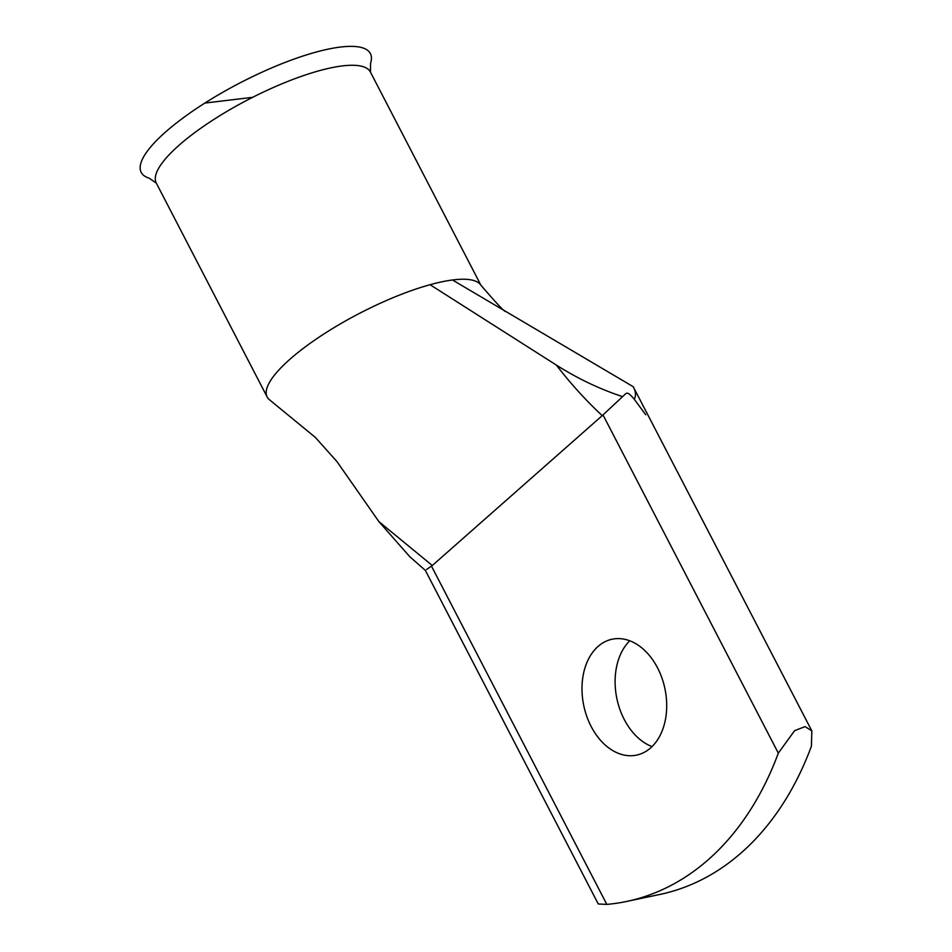 <?xml version="1.0" encoding="UTF-8"?>
<svg xmlns="http://www.w3.org/2000/svg" width="952" height="952" viewBox="0 0 952 952"><rect width="100%" height="100%" fill="white"/><g stroke="black" fill="none" stroke-linecap="round" stroke-linejoin="round"><path stroke-width="1.43" d="M591.132 726.459A59.226 41.46 -101.9 0 0 636.555 755.114A59.226 41.46 -101.9 0 0 657.558 667.876A59.226 41.46 -101.9 0 0 612.148 639.22A59.226 41.46 -101.9 0 0 591.132 726.459M652.049 746.582A59.226 41.46 78.1 0 1 624.25 719.486A59.226 41.46 78.1 0 1 629.76 640.779M149.143 178.155A129.079 33.963 -27.4 0 1 204.87 103.066A129.079 33.963 -27.4 0 1 323.037 50.289A129.079 33.963 -27.4 0 1 370.53 63.391L370.471 72.162A120.595 31.725 -27.4 0 0 370.387 72.007A120.595 31.725 -27.4 0 0 330.951 67.854A120.595 31.725 -27.4 0 0 252.637 97.33A120.595 31.725 -27.4 0 0 156.259 182.998A120.595 31.725 -27.4 0 0 156.342 183.153L149.143 178.155M378.92 521.648L336.925 461.541L315.338 437.396L269.892 400.102A120.595 31.725 -27.4 0 1 267.167 396.972A120.595 31.725 -27.4 0 1 314.862 340.007A120.595 31.725 -27.4 0 1 430.066 284.707A120.595 31.725 -27.4 0 1 441.871 281.816A120.595 31.725 -27.4 0 1 452.474 279.983L633.223 386.702L811.842 730.91L805.071 726.602L794.622 730.648L778.319 753.139A343.874 240.701 78.1 0 1 626.702 901.437A343.874 240.701 78.1 0 1 606.817 904.4L598.272 903.983L425.377 570.427L409.836 556.753L378.92 521.648L432.303 565.512L426.591 569.486M634.068 398.983L645.753 414.774L634.068 398.983C626.237 389.939 626.725 393.331 622.572 396.639L602.223 415.643C585.658 400.185 570.379 383.347 556.396 365.104L430.066 284.707M626.702 901.437L659.807 894.463A343.874 240.701 78.1 0 0 811.425 746.166L811.842 730.91M634.377 399.019C636.138 395.592 635.757 391.486 633.223 386.702M432.303 565.512L602.223 415.643M556.396 365.104C577.543 378.527 599.605 389.035 622.572 396.639M452.474 279.983A120.595 31.725 -27.4 0 1 480.391 284.577C496.444 303.343 504.857 312.28 505.607 311.375M204.87 103.066L252.637 97.33M431.482 566.142L606.817 904.4M778.319 753.139L602.985 414.882M267.167 396.972L156.259 182.998M480.915 285.231L370.387 72.007"/></g></svg>
